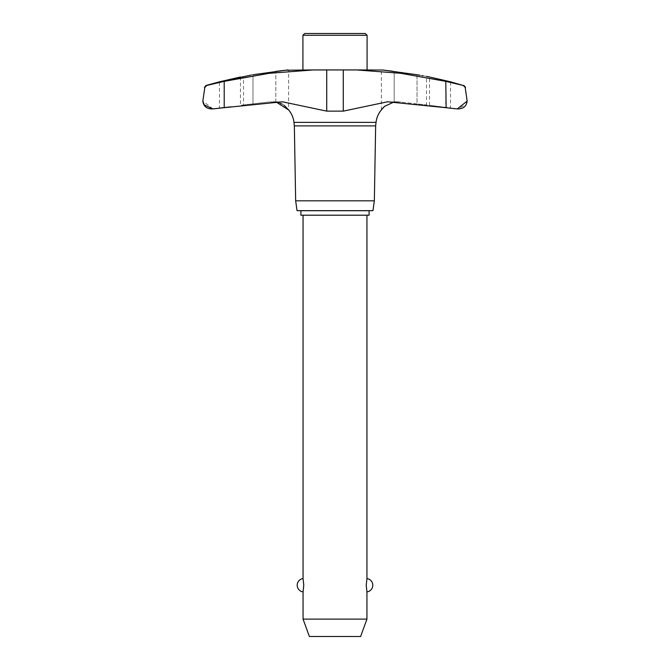 <?xml version="1.0" encoding="UTF-8"?>
<svg xmlns="http://www.w3.org/2000/svg" width="670" height="670" viewBox="0 0 670 670"><rect width="100%" height="100%" fill="white"/><g stroke="black" fill="none" stroke-linecap="round" stroke-linejoin="round"><path stroke-width="0.5" stroke-dasharray="3.35 2.51" d="M445.156 80.568L450.55 81.815L450.55 107.904L429.537 105.341L429.537 77M423.206 75.811L426.497 76.388L426.497 104.972L457.568 108.908M381.364 109.955L381.364 69.94L382.202 69.94L356.616 69.94L400.819 73.306L445.793 81.363L445.793 107.686L387.562 101.79L343.266 111.136L326.734 111.136L282.439 101.79L269.214 101.957L243.503 104.972L269.214 101.957L276.375 102.167M393.809 71.33L417.033 74.739L417.033 103.9L397.913 101.79L426.497 104.972L417.033 103.9L417.033 74.739L417.795 74.873M231.008 106.564L219.45 107.904L231.008 106.564M240.463 77L240.463 105.341L243.503 104.972L243.503 76.388M219.45 82.469L224.207 81.363L224.207 107.686L223.763 107.736M212.432 108.908L219.45 107.904L219.45 81.815M212.968 108.908L202.843 101.103L204.819 87.368L206.812 85.45L206.067 85.45M457.2 84.035L463.188 85.45L465.181 87.368L467.157 101.103L465.809 104.83L457.308 108.908M445.793 81.363L455.24 83.574M374.346 200.816L295.654 200.816M375.652 125.885L294.348 125.885M372.964 210.656L297.036 210.656M419.99 75.249L421.991 75.601M382.21 69.94L381.364 69.94M383.022 70.04L383.525 70.099M383.851 70.141L385.049 70.283M386.85 70.492L388.139 70.651M389.077 70.76L389.856 70.852M390.652 70.953L391.456 71.045M392.478 71.171L393.474 71.288M393.625 102.167L384.748 106.178M383.081 107.761L382.428 108.523M382.059 108.984L381.481 109.771M284.013 105.232L282.112 104.085M280.303 103.255L277.053 102.301M288.636 69.94L287.798 69.94L288.636 69.94L288.636 109.955M302.915 69.94L367.085 69.94L302.915 69.94M302.915 35.292L367.085 35.292M365.292 33.5L304.708 33.5M302.915 210.723L367.085 210.723L302.915 210.723M367.085 210.656L302.915 210.656L367.085 210.656M300.897 215.196L369.103 215.196M369.103 210.723L300.897 210.723M366.942 619.122L303.058 619.122M303.058 591.895L303.77 585.237L303.058 578.587M366.942 215.196L303.058 215.196L366.942 215.196M366.942 578.587L366.23 585.237L366.942 591.895M309.389 636.5L360.611 636.5M251.392 75.015L275.881 71.363M276.492 71.296L277.522 71.171M278.544 71.045L279.348 70.953M281.861 70.651L282.698 70.551M283.636 70.434L285.32 70.233M394.169 102.075L397.913 101.79L394.169 102.075L394.169 71.372L394.169 102.075M224.207 81.363L269.181 73.306L313.384 69.94L287.798 69.94M313.384 69.94L356.616 69.94M400.786 101.957L391.38 101.957L400.786 101.957M278.62 101.957L269.214 101.957L278.62 101.957M376.038 122.367L293.963 122.367M252.967 103.9L252.967 74.739L252.967 103.9M275.831 102.075L275.831 71.372L275.831 102.075M463.933 85.45L463.188 85.45M326.734 111.136L326.734 69.94M343.266 111.136L343.266 69.94M282.439 101.79L272.087 101.79L282.439 101.79M387.562 101.79L397.913 101.79L387.562 101.79"/><path stroke-width="1" d="M211 108.908L212.7 108.908L211 108.908C206.209 108.473 203.487 105.877 202.843 101.103L204.819 87.368L202.843 101.103L204.191 104.83L212.7 108.908L224.207 107.686L212.968 108.908M457.032 108.908L445.793 107.686L457.032 108.908M446.128 107.719L445.793 81.363L400.819 73.306L356.616 69.94L383.022 70.04M294.348 125.885L293.963 122.367L376.038 122.367L375.652 125.885L294.348 125.885L295.654 200.816L297.036 210.656L372.964 210.656L374.346 200.816L375.652 125.885M465.181 87.368L467.157 101.103L465.181 87.368L463.188 85.45L445.793 81.363M277.053 102.301L224.207 107.686L282.439 101.79L326.734 111.136L343.266 111.136L387.562 101.79L445.793 107.686M285.32 70.233L313.384 69.94L269.181 73.306L224.207 81.363L206.812 85.45L219.45 82.469M467.157 101.103L467.157 101.103C466.513 105.877 463.791 108.473 459 108.908L457.3 108.908L467.157 101.103M455.24 83.574L457.2 84.035M417.795 74.873L419.99 75.249M421.991 75.601L423.206 75.811M385.049 70.283L386.85 70.492M388.139 70.651L389.077 70.76M389.856 70.852L390.652 70.953M391.456 71.045L392.478 71.171M384.748 106.178L383.081 107.761M382.428 108.523L382.059 108.984M381.481 109.771L384.53 106.354L393.625 102.167M276.375 102.167L288.636 109.955L284.013 105.232M282.112 104.085L280.303 103.255M252.967 74.739C240.739 76.866 240.739 76.866 252.967 74.739L287.798 69.94M463.188 85.45L450.55 81.815L429.537 77L445.156 80.568M240.463 77L219.45 81.815L251.392 75.015M367.085 69.94L367.085 35.292L365.292 33.5L304.708 33.5L302.915 35.292L302.915 69.94M369.103 215.196L369.103 210.723L300.897 210.723L300.897 215.196L369.103 215.196M303.058 215.196L303.058 578.587L303.77 585.237L303.058 591.895L303.058 619.122L309.389 636.5L360.611 636.5L366.942 619.122L366.942 591.895L366.23 585.237L366.942 578.587L366.942 215.196M303.058 619.122L366.942 619.122M367.085 35.292L302.915 35.292M275.881 71.363L276.492 71.296M277.522 71.171L278.544 71.045M279.348 70.953L281.861 70.651M282.698 70.551L283.636 70.434M417.033 74.739C429.261 76.866 429.261 76.866 417.033 74.739L382.202 69.94M295.654 200.816L374.346 200.816M356.616 69.94L313.384 69.94M219.45 81.815L206.067 85.45L206.812 85.45L204.819 87.368M211.234 108.908L212.432 108.908M457.568 108.908L458.766 108.908M343.266 111.136L343.266 69.94M326.734 111.136L326.734 69.94M224.207 107.686L224.207 81.363M426.497 76.388L429.537 77M288.636 109.955C291.651 113.565 293.427 117.702 293.963 122.367M366.942 591.895A6.708 6.708 0 0 0 366.942 578.587M303.058 578.587A6.708 6.708 0 0 0 303.058 591.895M376.038 122.367C376.574 117.702 378.349 113.565 381.364 109.955M465.558 87.368L463.933 85.45M206.067 85.45L204.442 87.368M457.3 108.908L459 108.908"/></g></svg>
